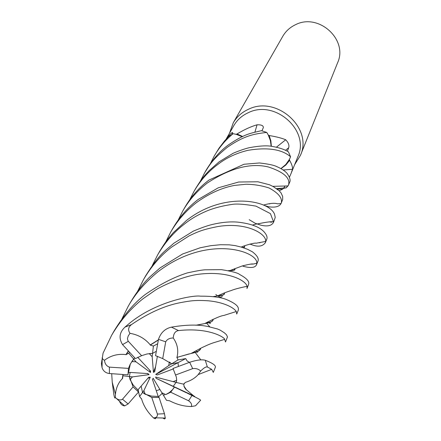 <?xml version="1.0" encoding="UTF-8"?>
<svg xmlns="http://www.w3.org/2000/svg" width="441" height="441" viewBox="0 0 441 441"><rect width="100%" height="100%" fill="white"/><g stroke="black" fill="none" stroke-linecap="round" stroke-linejoin="round"><path stroke-width="0.66" d="M210.506 163.391L214.265 155.993C219.375 147.244 225.654 139.808 233.107 133.689L236.404 134.4L242.258 136.704L236.404 134.4L233.168 133.7L236.167 134.34M283.249 169.989L292.477 169.305L291.264 172.982L297.835 156.781C310.232 130.718 275.008 99.142 248.228 112.725C241.944 115.597 237.131 119.908 233.796 125.652L226.123 139.163M227.176 138.033L228.664 135.977C230.671 133.573 231.977 132.449 232.583 132.592L232.005 134.296M242.699 136.501L237.01 133.97L236.172 134.334L242.285 136.693M294.627 164.697L300.398 155.447C313.292 128.099 276.369 95.091 248.327 109.346C241.778 112.345 236.751 116.837 233.256 122.813L229.518 133.182M300.398 155.447L337.563 62.859C348.396 39.696 318.545 12.535 295.371 24.773C289.957 27.364 285.774 31.184 282.813 36.245L233.256 122.813M170.695 392.22L188.616 400.786C191.146 402.611 192.072 404.524 191.388 406.53C184.106 406.464 176.813 404.54 169.515 400.753L166.5 400.307L163.319 395.108L164.636 394.866L163.313 395.108L161.853 392.722L165.755 394.585L170.695 392.22L174.482 387.104L156.219 378.378L155.601 377.038L176.334 382.468M159.907 389.475L156.285 390.748L159.901 389.475M145.133 394.226L142.537 392.44L143.893 390.572L145.133 394.226L151.632 396.117L158.203 396.426L152.448 379.392L153.181 378.284L161.853 392.722M142.537 392.44L141.142 386.118L142.542 392.446L151.776 397.435L157.393 414.066C157.613 416.293 156.627 417.533 154.433 417.787L153.534 417.936C155.524 419.11 156.12 418.978 155.32 417.539M130.078 379.629L129.395 376.542L132.41 376.901L130.078 379.629L133.259 385.147L137.89 389.899L148.755 377.259L150.282 377.209L147.741 378.439M129.395 376.542L130.123 372.425L129.395 376.548L133.094 386.895L122.504 399.221C120.542 400.417 118.414 400.075 116.115 398.19L115.322 397.589C114.908 398.84 114.379 397.573 113.739 393.796L112.234 382.198L111.7 373.698M130.349 363.93L128.496 372.32L147.9 373.577L149.08 374.63L147.3 373.538M131.809 361.554L134.692 357.794L133.733 359.139L136.004 361.824L131.809 361.554M277.124 189.057L282.813 189.073L279.197 190.793M282.813 189.073L285.206 186.019M281.044 168.627L285.884 164.984L289.621 160.304C291.87 164.41 292.824 167.415 292.477 169.305M291.264 172.982L289.401 177.293M289.621 160.304L289.39 159.416L285.785 164.537L280.923 168.561M178.153 220.158L182.695 211.129C188.891 200.269 197.116 190.881 207.375 182.96C230.445 167.971 250.824 162.657 268.514 167.012C283.993 172.155 290.641 178.225 288.447 185.209L286.341 187.789L287.549 185.937M286.264 187.805L283.381 188.412M276.369 147.233L285.702 139.769C288.431 142.647 289.434 145.304 288.706 147.746L287.356 151.224M271.358 146.313L270.868 140.85L269.175 135.519C276.286 136.71 281.799 138.127 285.702 139.769M269.175 135.519L268.293 135.089L270.388 140.591L271.182 146.285M189.685 199.889L193.99 191.411C200.352 180.518 208.207 171.599 217.556 164.653C226.139 157.895 236.321 153.11 248.107 150.293C267.786 147.118 281.942 149.279 290.564 156.775L289.39 159.422M254.926 132.079L257.059 124.797C261.37 124.66 263.459 125.602 263.332 127.62L261.96 130.817M237.01 133.97C244.314 129.588 250.995 126.528 257.059 124.797M200.484 180.942L204.596 172.878C209.315 165.64 211.504 160.243 227.132 147.443C245.003 135.023 254.865 133.915 266.744 132.421L268.304 135.089M228.802 136.385L228.664 135.977M200.528 400.367L200.649 400.208C200.104 399.535 197.204 397.969 191.962 395.511L187.21 393.152C194.216 396.509 196.361 397.407 193.638 395.847L173.236 386.322L176.053 382.408L173.23 386.322L156.219 378.378M173.23 386.322L174.415 387.033L172.519 389.684L169.46 392.473L165.755 394.585M156.312 351.295L152.558 353.379L152.178 356.725L149.29 353.594L152.558 353.379L156.312 351.301M169.361 361.989L171.626 363.831L178.004 362.667L178.39 366.432L178.004 362.662L171.626 363.831L168.705 365.611L169.361 361.989M172.949 381.685L176.632 380.318L176.328 382.474M150.282 377.209L143.893 390.572M149.08 374.63L132.41 376.901M137.669 357.249L150.546 371.118L150.486 372.48L149.576 370.076M150.486 372.48L136.004 361.824M157.398 356.229L154.703 371.735L153.446 372.38L155.607 366.51M153.446 372.38L152.178 356.725M173.285 368.919L157.228 374.971L155.723 374.415L185.733 358.594L187.083 360.925L189.398 362.375M155.723 374.415L168.705 365.611M128.204 335.992L129.979 333.324C127.752 329.978 128.27 327.057 131.534 324.565C148.6 312.851 164.951 305.53 180.595 302.614C190.236 300.839 194.999 299.941 208.317 300.795C223.174 302.146 233.482 307.239 236.299 311.506L236.723 314.053L238.361 309.979C238.57 307.741 238.697 304.643 225.974 299.334C220.263 297.184 211.708 296.126 200.308 296.159C193.555 294.974 156.103 301.186 129.136 323.6L124.985 327.095C119.412 332.349 118.601 338.192 122.559 344.614L135.437 358.594L141.594 355.689L128.055 341.003L127.432 338.705L128.204 335.992M157.669 343.76L153.391 346.058L152.558 353.379L146.974 353.98L141.594 355.689M185.727 358.594L178.026 359.939L171.626 363.831L162.718 358.594L155.552 355.683L158.473 339.35C160.778 332.657 165.094 328.584 171.422 327.145C186.549 324.587 198.935 324.422 208.571 326.66L217.396 328.947L220.197 330.144L224.32 332.768L226.525 334.802L227.473 336.941L225.516 341.979L224.629 339.377C225.268 337.894 209.475 327.156 178.522 330.585L171.422 327.145M184.277 383.257L183.721 384.194L176.328 382.468L176.643 379.828L176.35 377.127L173.015 368.461L189.63 362.293C196.73 359.977 201.95 359.305 205.291 360.275C212.727 363.158 216.073 365.528 215.324 367.37L213.306 372.397L211.702 369.354L207.369 366.984L205.291 360.275M288.447 185.209L289.561 182.436C290.784 180.518 289.935 177.469 287.019 173.28C284.693 170.722 281.104 168.418 276.259 166.384C273.652 165.116 268.073 163.975 259.523 162.966L244.016 164.256L208.99 180.055C198.99 187.629 190.848 196.906 184.559 207.887L183.004 210.6M165.733 241.96L170.711 232.076C177.525 220.412 186.102 210.589 196.443 202.612C209.073 193.5 221.773 187.761 234.546 185.407L245.902 184.266C253.801 184.299 261.535 185.545 269.104 187.998C278.508 193.092 282.56 198.13 281.259 203.114L281.071 203.522C279.335 206.68 275.167 207.761 268.575 206.752L264.754 205.589M269.159 203.781L269.765 203.929M281.259 203.114L282.681 199.404L282.664 196.449L281.06 192.921L279.197 190.793L273.508 186.736L269.567 184.79L257.93 181.78L238.686 182.012L218.223 187.822L198.196 199.453C187.96 207.264 179.426 217.038 172.602 228.774L170.711 232.076M290.564 156.775L288.447 151.864C284.395 149.378 279.043 147.581 272.406 146.467C267.478 145.365 259.782 145.767 249.325 147.68C244.744 148.782 239.386 150.629 233.261 153.209L219.127 161.83L209.216 170.557C206.245 173.952 203.781 175.347 195.727 188.373L195.606 188.588M152.299 265.515L157.674 254.848C165.072 242.296 174.035 231.999 184.564 223.962C190.903 218.857 198.467 214.469 207.259 210.798C214.425 207.876 222.898 205.715 232.694 204.315C237.291 203.659 245.047 204.26 255.962 206.129L270.421 213.626L273.635 222.11C271.882 225.742 267.604 226.762 260.807 225.169L255.157 223.24L249.204 219.706M273.652 222.06L275.234 217.424L274.545 214.238C269.346 200.242 223.708 191.157 186.526 220.434L173.214 232.754C168.512 238.344 166.858 239.535 159.796 251.133L159.273 252.054M247.032 288.381L248.504 284.71C248.393 284.026 251.508 280.829 239.684 274.517C238.085 272.973 232.005 271.353 221.437 269.655L205.071 269.804C202.028 269.958 196.102 270.989 187.298 272.907C174.134 277.042 160.16 284.213 145.37 294.412C134.389 302.713 124.009 314.824 114.225 330.744L111.595 335.342C120.206 320.734 130.646 308.562 142.917 298.827L155.293 290.189C160.623 286.551 182.144 276.369 198.72 274.241C228.444 270.554 245.935 280.685 247.114 286.297L246.977 288.519M129.527 352.232L128.761 353.269L125.933 354.592C117.934 353.643 110.796 355.523 104.517 360.236L103.117 359.553L102.318 358.169L103.056 353.175L111.595 335.342M266.744 132.421L261.425 130.674C250.378 133.397 245.069 133.612 228.598 144.808C220.274 150.739 212.766 159.234 206.074 170.292L205.699 170.954M137.719 291.126L143.496 279.622C151.384 266.21 160.8 255.339 171.742 247.015L189.156 235.858C197.855 231.74 202.628 229.458 218.565 226.42C247.605 221.911 266.833 234.342 265.664 241.442L265.388 242.644C262.731 246.321 258.415 247.103 252.45 244.981L249.915 244.077M265.388 242.644L266.739 239.287C267.489 237.462 266.866 235.301 264.87 232.815C260.653 227.291 251.624 223.725 237.782 222.121C229.722 221.443 220.765 222.347 210.908 224.833C206.52 225.968 200.649 228.069 193.29 231.145L173.842 243.239C164.906 251.293 160.127 252.925 145.844 275.52L143.496 279.622M121.942 318.882L128.16 306.385C135.106 293.943 145.039 282.411 157.966 271.777C207.865 233.515 258.575 251.69 256.756 263.271L256.497 264.798C255.146 267.77 250.797 268.277 243.449 266.331L242.374 265.917M233.107 133.689L228.719 136.445L224.601 140.888L219.012 148.193L214.265 155.993M256.497 264.798L257.963 261.144C259.021 258.641 257.18 255.537 252.445 251.839L247.506 249.264L241.117 247.048L235.251 245.626L229.182 244.832L220.5 244.722L210.655 245.698L200.137 247.792L182.607 253.994L160.144 267.863L149.918 276.827C143.446 283.067 137.024 291.473 130.652 302.052L128.733 305.404M286.281 187.805L276.551 188.638M290.542 156.831C288.651 161.742 285.437 165.651 280.911 168.556M266.783 132.471C269.561 136.787 271.017 141.39 271.154 146.285M178.026 359.939L176.962 357.37C178.704 350.446 177.464 343.991 173.241 338.004C173.55 333.55 175.309 331.075 178.522 330.585M176.962 357.37L191.019 353.495C197.37 352.155 200.594 350.408 200.705 348.258M176.786 357.48L189.117 353.908M191.047 353.478L196.047 352.067C198.88 350.92 200.368 349.68 200.517 348.357M125.933 354.592L128.342 350.964M213.141 296.644L217.606 295.894C222.821 295.635 225.075 294.632 224.364 292.885M126.071 354.751L128.485 351.113M213.229 296.655L216.355 296.104M217.634 295.883L223.135 294.924L224.127 294.119L224.26 292.923M138.116 389.635L139.593 396.52L141.622 399.039C143.623 405.924 147.597 412.225 153.534 417.936M141.622 399.039L141.544 398.692M242.374 247.418C244.805 247.544 245.356 247.065 244.027 245.979M242.324 247.401L242.93 247.362C244.705 247.39 245.058 246.938 243.989 245.995M119.654 401.745C120.895 404.386 122.559 405.764 124.66 405.891L128.116 403.956L138.507 392.027L137.89 389.899M250.808 264.148L253.162 264.054M253.382 264.021L253.983 263.889M183.721 384.194L185.396 382.375C190.826 380.682 195.098 378.086 198.213 374.58L200.672 371.046C203.792 367.888 206.024 366.537 207.369 366.984M193.638 395.847L185.446 388.99L184.057 386.531L183.825 384.067M269.468 221.84L271.287 222.236L272.428 221.74M158.517 396.806L162.227 393.333M163.032 418.178L164.581 418.95L165.298 418.3L164.471 413.713L159.091 397.484L158.203 396.426M258.718 242.704L259.981 242.765L259.523 242.55M191.388 406.53L195.495 405.797L196.19 405.152M123.05 374.503L122.846 376.3M228.388 270.653L233.724 270.25L234.81 269.512L234.618 268.674M101.981 359.707L101.424 363.704L102.036 367.579C103.227 371.068 105.686 373.053 109.412 373.533L127.967 374.822L128.496 372.32M122.482 378.703L122.3 378.687C118.326 382.738 116.038 387.926 115.443 394.248L115.322 397.589M122.3 378.687L122.962 374.497M228.339 270.642L229.91 270.587C234.16 270.636 235.748 269.997 234.678 268.652M153.391 346.058L150.265 345.116L158.352 340.017M196.008 325.243L203.45 323.843M204.762 323.562L209.387 322.338C211.967 321.698 213.13 320.701 212.876 319.345M150.265 345.116L150.282 344.912C145.111 338.622 138.342 334.758 129.979 333.324M150.287 344.912L158.385 339.84M195.865 325.232L204.729 323.584C210.732 322.597 213.499 321.158 213.02 319.278M162.718 358.594L165.711 341.819C167.117 339.272 169.625 337.999 173.241 338.004M128.766 353.269L133.733 359.139L130.238 364.139L128.48 368.384L109.39 367.127C106.435 366.024 104.815 363.726 104.517 360.236M139.593 396.52L142.542 392.446M192.706 368.626C195.859 368.196 198.516 369.007 200.672 371.046M175.683 374.96L192.7 368.626L189.63 362.293M122.83 375.765L129.395 376.548M286.341 187.789L287.598 185.937M186.499 392.821L174.482 387.104M151.776 397.435L159.091 397.484M133.094 386.895L138.507 392.027M128.48 368.384L127.967 374.822M285.542 150.298L288.706 147.746M131.534 324.565L124.985 327.095M200.809 359.878L194.536 351.521M186.504 389.965L183.93 386.057M209.811 326.891L206.223 322.74M157.393 414.066L164.471 413.713M109.39 367.127L109.412 373.533M165.711 341.819L158.473 339.35M188.616 400.786L191.962 395.511M122.504 399.221L128.116 403.956M128.32 341.323L122.559 344.614M277.312 189.073L277.67 189.476M232.683 132.89L232.583 132.592M195.721 188.379L193.99 191.411M159.796 251.138L157.674 254.848M206.079 170.292L204.503 173.043M191.019 353.495L201.157 348.032C209.888 343.831 211.024 343.699 213.108 342.889L224.629 339.377M272.808 186.35L288.094 185.926M195.931 350.76L196.984 351.67M197.077 351.736C198.23 352.116 197.948 352.232 196.239 352.083M192.078 353.258L191.945 352.976M217.606 295.894C222.655 293.53 227.132 291.766 231.023 290.608C234.243 289.257 239.601 287.819 247.114 286.292M215.814 294.511C221.476 299.108 223.047 296.253 221.713 295.283M241.277 247.092C243.14 245.929 254.837 242.478 256.133 243.212L265.664 241.442M198.213 374.58L211.702 369.349M263.586 205.026C269.925 203.24 274.638 202.849 277.736 203.852L281.071 203.522M273.751 221.795C271.314 221.525 267.042 222.005 260.945 223.234C255.929 224.326 257.175 223.615 252.506 225.053M122.559 378.444L122.83 376.79M256.756 263.271L253.2 264.054C252.335 263.674 248.614 264.324 242.037 266.017L229.91 270.587M112.234 382.198L115.443 394.248M209.497 322.371C211.178 323.821 210.517 323.711 207.513 322.035M236.299 311.506L223.868 315.442C221.09 315.662 214.712 318.374 204.729 323.584M165.342 418.062L154.433 417.787M102.213 357.557L102.036 367.579M200.649 400.208L195.495 405.797M124.66 405.891L116.115 398.19"/></g></svg>
